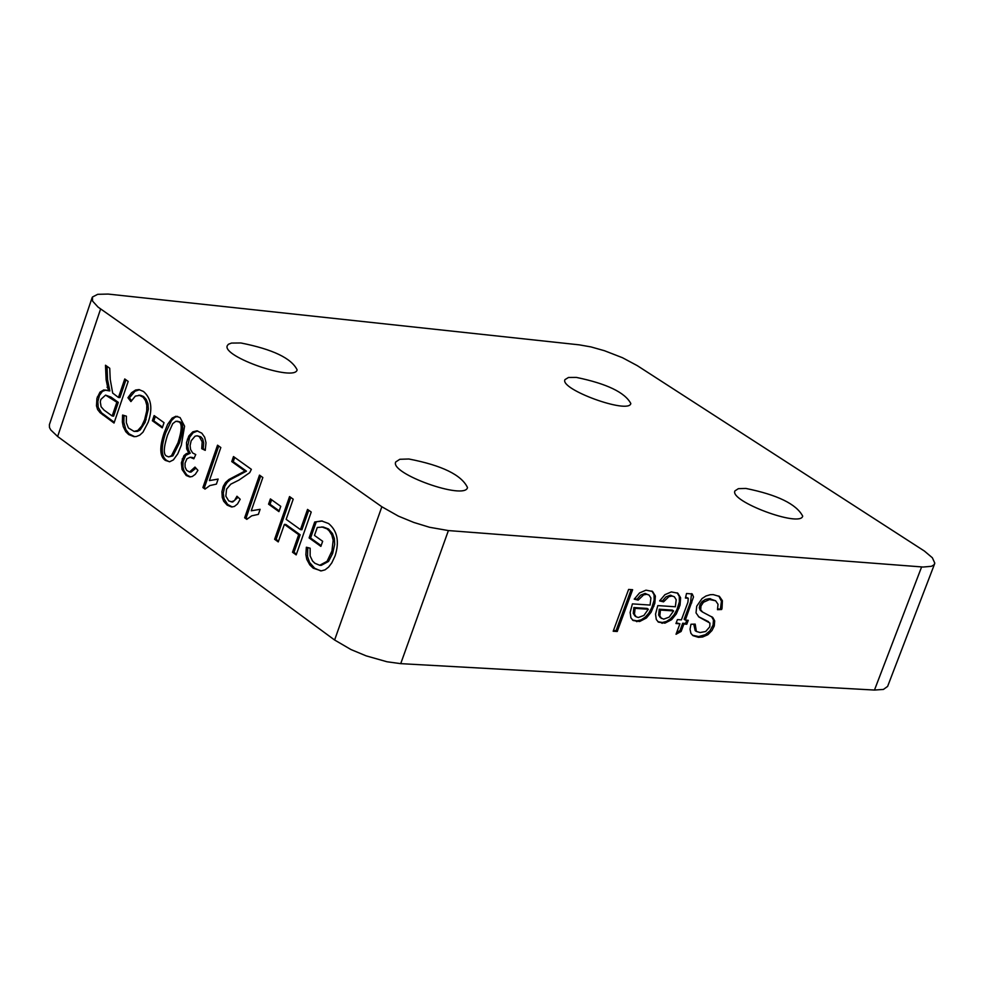 <?xml version="1.0" encoding="UTF-8"?>
<svg xmlns="http://www.w3.org/2000/svg" width="984" height="984" viewBox="0 0 984 984"><rect width="100%" height="100%" fill="white"/><g stroke="black" fill="none" stroke-linecap="round" stroke-linejoin="round"><path stroke-width="1.48" d="M127.945 397.733L131.598 392.714L135.583 390.033L138.892 389.59L143.443 391.435C151.278 398.274 152.864 408.52 148.215 422.148L142.975 432.185L139.753 435.137L136.309 436.539L133.935 436.638L128.683 434.559L125.78 431.73L123.246 426.65L122.36 422.025L122.594 415.063L126.407 416.183L126.333 422.64L128.437 428.003L134.082 431.41L137.465 431.373L140.159 429.959L145.078 422.456L148.363 409.086L147.969 403.711L146.222 399.43L143.59 396.54L140.441 395.261L135.362 396.085L130.909 401.595L127.945 397.733L129.408 397.868L135.005 391.226L139.617 389.701M134.66 436.675L129.089 433.846L125.817 429.577L123.836 422.333L124.021 415.482M131.475 400.562L129.408 397.868M134.082 431.41L137.834 430.438L141.745 426.011L144.648 419.614L146.714 410.968L146.8 405.248L145.46 400.574L143.098 397.204L138.978 395.125M300.452 529.613L307.537 509.417L311.227 512.037L296.184 554.89L292.519 552.245L298.681 534.669L284.388 524.386L278.251 541.913L274.61 539.281L289.554 496.576L293.207 499.183L286.159 519.343L300.452 529.613L301.928 529.724L308.755 510.278M278.521 541.151L276.086 539.392L290.76 497.437M296.442 554.127L293.982 552.356L300.157 534.779L285.864 524.497L284.388 524.386M274.61 539.281L276.086 539.392M298.681 534.669L300.157 534.779M292.519 552.245L293.982 552.356M251.252 510.782L260.12 509.318L258.362 514.374L251.732 515.813L246.799 519.355L244.647 517.793L259.493 475.124L262.839 477.511L251.252 510.782L260.108 509.355M244.647 517.793L246.111 517.904L260.698 475.985M247.328 518.777L246.111 517.904M314.695 522.012L321.645 520.954L328.594 523.537C337.377 530.843 339.554 541.606 335.113 555.837L331.805 562.873L328.607 567.079L325.064 569.834L321.301 570.88L313.219 568.174L309.812 564.927L306.774 559.367L305.876 554.705L306.356 547.239L310.157 548.211L310.132 555.923L312.531 560.991L314.917 563.291L319.702 565.271L321.178 565.382L328.521 561.433L332.641 553.549L334.683 544.386L334.351 538.482L332.481 533.549L328.471 528.949L323.281 527.03L317.279 527.473L314.486 535.431L322.666 541.298L320.87 546.378L309.099 537.916L314.695 522.012L322.383 521.028M320.747 570.904L314.695 568.285L309.554 562.43L307.537 556.538L307.783 547.608M321.141 545.616L310.575 538.027L316.159 522.123M319.702 565.271L327.045 561.335L328.521 561.433M327.045 561.335L331.952 551.028L333.17 540.228L331.793 534.964L329.173 530.831L326.996 528.838L321.817 526.92M309.099 537.916L310.575 538.027M209.407 480.586L218.128 479.073L216.394 484.103L209.875 485.567L205.016 489.109L202.901 487.572L217.538 445.186L220.822 447.523L209.407 480.586L218.116 479.134M202.901 487.572L204.364 487.695L218.743 446.047M205.533 488.531L204.364 487.695M279.185 510.868L270.034 504.3L271.609 499.786M268.57 504.177L270.403 498.913L280.76 506.342L278.927 511.618L268.57 504.177L270.034 504.3M169.433 461.779L166.85 460.537C161.155 456.761 160.761 447.572 165.632 432.972L171.425 420.635L174.869 417.29L177.575 416.38M181.327 445.186L177.809 453.759L173.393 459.897L169.666 461.754L165.386 460.414C159.703 456.637 159.297 447.449 164.168 432.849L167.661 424.288L172.102 418.126L175.878 416.269L180.072 417.573L184.586 426.183L181.327 445.186M166.874 456.195L168.621 456.896L171.462 455.752L177.993 442.775C182.04 429.959 182.249 422.96 178.621 421.804L175.865 421.287L172.753 423.624L167.489 435.236C163.442 448.015 163.233 455.002 166.874 456.195M168.621 456.896L172.913 455.875L179.445 442.911C183.504 430.082 183.713 423.095 180.084 421.927L177.022 421.177M232.273 506.969L227.612 504.423L224.069 498.863L223.282 493.193L224.807 486.281L227.267 482.308L230.305 479.651L246.455 471.164L233.22 461.705L234.696 457.437M231.203 501.926L234.463 500.598L236.972 496.243L240.194 499.257L237.513 503.956L234.34 506.489L231.547 506.957L227.193 505.161L223.675 501.237L222.236 497.363L221.917 491.656L223.282 486.305L225.484 482.566L228.903 479.491L244.991 471.041L231.757 461.582L233.491 456.564L251.363 469.331L249.715 472.677L238.977 480.069L230.785 484.165L226.566 489.122L225.84 496.17L228.768 500.93L232.679 502.037L238.091 497.277M244.991 471.041L246.455 471.164M231.757 461.582L233.22 461.705M152.36 420.746L154.131 415.58L164.033 422.677L162.262 427.856L152.36 420.746L153.824 420.881L155.337 416.453M162.508 427.118L153.824 420.881M190.441 476.908L186.763 474.866L183.996 470.844L182.926 467.019L183.012 461.631L185.816 455.284L190.232 453.218L188.436 449.934L187.747 445.973L189.678 437.253L193.135 432.739L197.686 430.943M189.555 472L194.992 467.068L197.932 470.352L195.287 474.337L192.274 476.502L189.715 476.908L186.185 475.481L182.065 469.491L181.376 462.812L183.91 455.678L186.37 453.612L188.768 453.095L186.689 448.876L186.505 442.591L188.793 436.023L192.827 431.828L196.948 430.832L201.818 433.169L204.684 437.24L206 442.763L205.225 450.364L201.732 448.692L202.163 441.841L199.371 436.662L197.157 435.789L195.053 436.195L191.167 440.771L190.097 445.567L190.539 449.405L192.643 452.972L195.742 454.546L193.836 458.815L190.146 457.265L186.935 458.765L185.066 463.12L185.09 467.08L186.603 470.303L189.555 472L191.019 472.111L195.976 468.15M194.168 458.089L192.04 457.412M205.361 449.848L203.196 448.815L203.713 442.911L202.642 438.876L200.834 436.798L197.157 435.789M188.768 453.095L190.232 453.218M201.732 448.692L203.196 448.815M108.388 390.796L106.112 379.713L105.497 365.236L109.741 368.262L110.22 379.344L112.68 393.083L118.461 397.474L124.747 378.963L128.178 381.411L114.033 423.046L100.085 412.69L97.625 409.565L96.481 405.863L96.924 398.372L99.987 392.136L103.775 389.935L109.851 390.931L107.576 379.849L106.998 366.294M114.292 422.296L101.536 412.825L98.203 407.339L97.859 401.497L99.495 395.31L102.397 391.361L106.026 390.008M107.047 387.278L108.511 387.413M104.058 410.119L112.176 415.986L113.64 416.121L118.301 402.37L110.995 397.106L105.583 395.125L100.848 399.418L100.306 401.915L101.094 406.761L104.058 410.119M118.461 397.474L119.925 397.61L125.952 379.836M112.176 415.986L116.85 402.235L105.583 395.125M116.85 402.235L118.301 402.37M631.174 589.601L616.033 630.67L613.462 630.51M613.192 631.248L628.604 589.428L632.638 589.711L617.239 631.494L613.192 631.248M617.239 631.494L616.033 630.67M674.372 596.796L672.06 596.058L668.96 596.624L663.536 601.851L659.637 600.904L664.926 594.68L671.322 591.925L677.816 593.18L680.608 597.755L680.042 605.086L676.328 613.93L671.654 619.662L664.938 623.155L658.456 622.146L656.291 619.477L655.529 614.151L657.804 605.591L675.356 606.771L676.192 599.736L674.372 596.796L670.227 595.234L665.947 596.907L662.33 601.027L659.92 600.437M677.176 592.811L679.304 596.476L679.366 601.851L677.029 609.367L674.065 614.754L670.448 618.838L666.451 621.457L662.367 622.503L657.878 621.703M659.243 609.231L658.64 615.062L660.289 617.62L663.696 619.157L669.181 617.103L673.585 610.929L660.449 610.055L659.243 609.231L672.38 610.105L673.585 610.929M660.449 610.055L659.834 615.886L661.482 618.456M663.536 601.851L662.33 601.027M712.797 617.472L714.679 620.867L714.273 625.91L711.986 630.523L707.865 634.717L702.613 637.005L698.468 637.337L693.007 635.664L690.916 633.364L690.03 629.243L690.965 624.25L695.184 624.114L696.389 631.457L700.091 632.528L705.663 631.519L709.784 626.82L709.919 623.069L698.947 617.005L696.02 612.86L696.721 606.181L702.035 598.555L705.946 596.009L710.276 594.705L713.203 594.607L719.439 596.427L722.404 600.707L722.035 608.284L721.641 609.502L717.484 609.674L718.025 604.274L715.639 600.781L709.538 599.539L703.437 602.282L700.989 605.984L700.694 609.834L702.65 612.109L712.797 617.472L711.604 616.648L713.474 620.043L713.068 625.086L709.894 630.867L705.442 634.655L698.665 636.537L692.429 635.234M721.641 609.502L717.717 608.801M715.639 600.781L709.341 598.653L705.43 599.441L702.232 601.458L700.128 604.361L699.28 607.706L700.165 610.178L702.65 612.109M702.453 611.974L701.383 611.236M718.812 596.033L721.456 601.249L720.436 608.69M708.554 621.703L698.419 616.611M693.757 624.163L695.196 630.646L696.389 631.457M649.083 595.062L646.746 594.311L643.622 594.877L638.173 600.129L634.237 599.17L639.551 592.934L645.984 590.166L652.552 591.446L655.369 596.033L654.803 603.389L651.088 612.257L646.39 618.014L639.637 621.519L633.081 620.498L630.904 617.804L630.129 612.466L632.404 603.881L650.092 605.074L650.916 598.014L649.083 595.062L644.901 593.475L640.596 595.16L636.968 599.293L634.52 598.702M651.925 591.064L654.065 594.742L654.139 600.142L651.789 607.669L648.825 613.093L645.196 617.177L641.174 619.822L637.054 620.867L632.503 620.043M648.321 609.244L635.074 608.358L634.471 614.225L636.131 616.784L638.382 617.497L643.905 615.443L648.321 609.244L647.128 608.419L633.88 607.534L633.278 613.389L634.963 615.972M635.074 608.358L633.88 607.534M638.173 600.129L636.968 599.293M685.344 620.117L688.259 620.301L686.795 624.237L683.88 624.053L681.125 631.457L676.033 634.262L679.919 623.794L675.959 623.536L677.423 619.6L681.383 619.858L687.914 602.282L688.259 598.235L685.418 598.051L686.537 593.487L692.256 593.979L693.511 596.944L685.344 620.117L684.138 619.293L690.571 602.011L691.567 593.623M686.795 620.215L685.602 623.426L682.675 623.229L679.932 630.633L676.721 632.392M686.795 624.237L685.602 623.426M683.88 624.053L682.675 623.229M681.125 631.457L679.932 630.633M688.259 598.235L685.651 597.128M679.919 623.794L676.229 622.811M921.614 566.932L874.469 690.055L400.722 663.646L448.397 530.573L429.553 527.276L413.723 522.418L398.409 516.133L381.853 506.76L98.068 307.106L92.582 301.104L92.422 297.033L97.711 294.314L108.129 294.068L579.207 344.843L591.003 346.922L604.459 350.722L622.442 357.709L637.251 365.63L924.406 551.052L932.377 557.78L934.788 563.131L933.988 564.828L931.43 566.304L923.152 567.03L448.397 530.573M874.469 690.055L883.435 689.427L887.617 686.414L934.615 563.832M381.853 506.76L334.609 640.006L350.981 649.551L366.159 655.861L386.983 661.765L400.722 663.646M334.609 640.006L57.638 436.49L100.602 309.001M92.102 297.697L49.397 424.657L49.471 427.487L50.762 429.947L57.638 436.49M745.897 488.445C777.446 494.841 796.376 504.066 802.698 516.145C800.312 527.707 729.144 501.176 734.937 490.893L738.369 488.667L745.897 488.445M408.877 458.999C442.001 465.42 461.545 474.952 467.511 487.572C464.965 500.462 389.541 473.575 395.716 461.976L399.824 459.282L408.877 458.999M240.895 342.973C272.777 349.32 291.51 358.287 297.119 369.873C294.905 382.001 221.572 356.565 227.304 345.667L228.399 344.265L231.511 343.072L240.895 342.973M576.329 377.401C606.747 383.686 624.914 392.407 630.83 403.538C628.739 414.461 559.539 389.344 564.951 379.627L568.481 377.475L576.329 377.401M144.648 419.614L146.112 419.75M142.126 396.404L143.59 396.54M128.683 434.559L130.146 434.682M331.165 553.451L332.641 553.549M326.996 528.838L328.471 528.949M313.219 568.174L314.695 568.285M165.386 460.414L166.85 460.537M164.168 432.849L165.632 432.972M171.462 455.752L172.913 455.875M178.621 421.804L180.084 421.927M177.993 442.775L179.445 442.911M227.193 505.161L228.657 505.272M222.876 487.375L224.34 487.486M236.935 475.457L238.399 475.567M186.185 475.481L187.649 475.592M182.188 458.987L183.651 459.11M187.391 439.184L188.854 439.307M193.331 458.372L194.008 458.433M199.371 436.662L200.834 436.798M102.644 414.793L104.095 414.928M97.355 396.896L98.818 397.032M106.112 379.713L107.576 379.849M109.531 396.97L110.995 397.106M659.834 615.886L658.64 615.062M662.171 623.327L660.977 622.503M672.06 596.058L670.854 595.246M679.071 608.087L677.865 607.276M711.58 599.502L710.374 598.69M700.989 605.984L699.784 605.16M713.99 626.71L712.797 625.885M698.468 637.337L697.275 636.513M634.471 614.225L633.278 613.389M636.857 621.691L635.652 620.867M646.746 594.311L645.541 593.487M653.843 606.402L652.638 605.566M691.764 602.835L690.571 602.011M687.226 597.952L686.02 597.128M192.028 457.412L190.564 457.289M701.321 611.199L702.527 612.011M636.131 616.784L634.938 615.959"/></g></svg>
